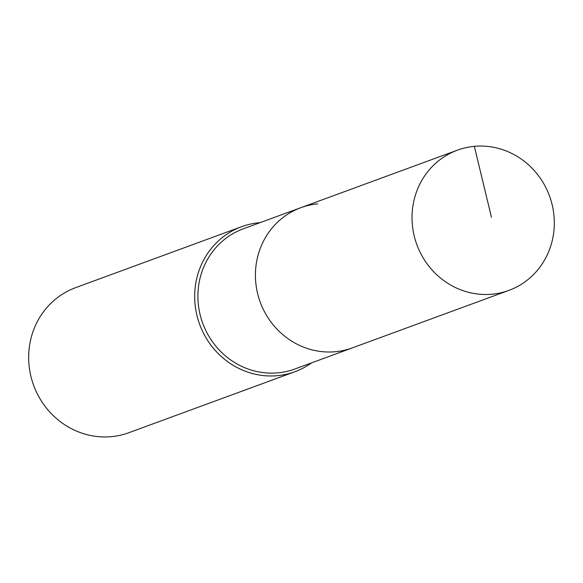 <?xml version="1.0" encoding="UTF-8"?>
<svg xmlns="http://www.w3.org/2000/svg" width="583" height="583" viewBox="0 0 583 583"><rect width="100%" height="100%" fill="white"/><g stroke="black" fill="none" stroke-linecap="round" stroke-linejoin="round"><path stroke-width="0.87" d="M474.358 146.348A74.682 70.66 69.8 0 0 457.422 150.174A74.682 70.66 69.8 0 0 414.185 235.845A74.682 70.66 69.8 0 0 491.986 294.204A74.682 70.66 69.8 0 0 508.915 290.378A74.682 70.66 69.8 0 0 552.152 204.706A74.682 70.66 69.8 0 0 474.358 146.348L491.433 217.24M317.75 203.868A74.682 70.66 69.8 0 0 300.813 207.694A74.682 70.66 69.8 0 0 257.577 293.366A74.682 70.66 69.8 0 0 335.378 351.724A74.682 70.66 69.8 0 0 352.314 347.898L508.915 290.378M300.813 207.694L243.308 228.813A74.682 70.66 69.8 0 0 200.071 314.492A74.682 70.66 69.8 0 0 277.865 372.843A74.682 70.66 69.8 0 0 294.801 369.024L352.314 347.898A74.682 70.66 69.8 0 1 335.378 351.724A74.682 70.66 69.8 0 1 257.577 293.366A74.682 70.66 69.8 0 1 300.813 207.694L457.422 150.174M260.091 222.648A77.262 73.094 69.8 0 0 259.151 222.728A77.262 73.094 69.8 0 0 241.632 226.685A77.262 73.094 69.8 0 0 196.908 315.316A77.262 73.094 69.8 0 0 277.391 375.678A77.262 73.094 69.8 0 0 294.911 371.728A77.262 73.094 69.8 0 0 311.584 362.859M241.632 226.685L75.63 287.652A77.262 73.094 69.8 0 0 30.906 376.283A77.262 73.094 69.8 0 0 111.389 436.652A77.262 73.094 69.8 0 0 128.901 432.695L294.911 371.728"/></g></svg>
